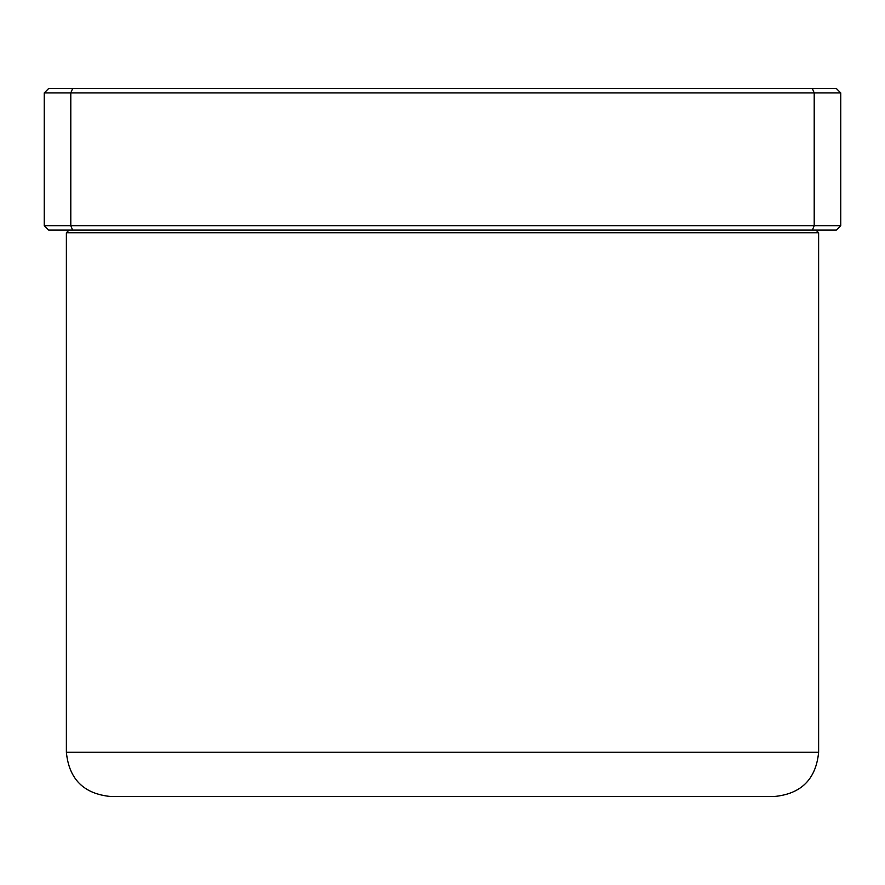 <?xml version="1.0" encoding="UTF-8"?>
<svg xmlns="http://www.w3.org/2000/svg" width="885" height="885" viewBox="0 0 885 885"><rect width="100%" height="100%" fill="white"/><g stroke="black" fill="none" stroke-linecap="round" stroke-linejoin="round"><path stroke-width="1.33" d="M44.25 92.925L48.675 88.5L836.325 88.5L840.75 92.925L840.75 225.675L836.325 230.1L48.675 230.1L44.25 225.675L44.25 92.925L70.8 92.925L70.8 225.675L814.2 225.675L814.2 92.925L70.8 92.925L72.636 88.5M840.75 92.925L814.2 92.925L812.364 88.5M812.364 230.1L814.2 225.675L840.75 225.675M44.25 225.675L70.8 225.675L72.636 230.1M818.625 752.25C816.003 779.132 801.257 793.878 774.375 796.5L110.625 796.5C83.743 793.878 68.997 779.121 66.375 752.25L818.625 752.25L818.625 232.755L66.375 232.755L69.03 230.1M66.375 752.25L66.375 232.755M815.97 230.1L818.625 232.755"/></g></svg>
